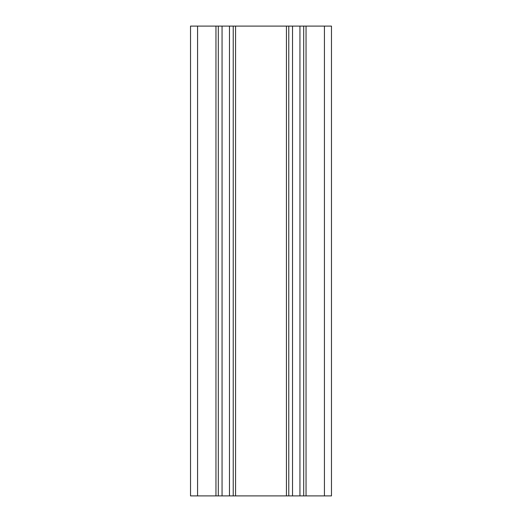 <?xml version="1.0" encoding="UTF-8"?>
<svg xmlns="http://www.w3.org/2000/svg" width="522" height="522" viewBox="0 0 522 522"><rect width="100%" height="100%" fill="white"/><g stroke="black" fill="none" stroke-linecap="round" stroke-linejoin="round"><path stroke-width="0.78" d="M286.428 26.1L233.223 26.1L233.223 495.9L288.777 495.9L288.777 26.1L286.428 26.1L286.428 495.9M197.577 26.1L190.53 26.1L190.53 495.9L197.577 495.9L197.577 26.1L222.059 26.1L222.059 495.9L218.307 495.9L218.307 26.1M233.223 26.1L222.059 26.1M303.693 26.1L303.693 495.9L331.47 495.9L331.47 26.1L288.777 26.1M303.693 495.9L288.777 495.9M233.223 495.9L222.059 495.9M197.577 495.9L218.307 495.9M235.572 26.1L235.572 495.9M215.958 495.9L215.958 26.1M229.471 495.9L229.471 26.1M292.529 26.1L292.529 495.9M299.941 495.9L299.941 26.1M306.042 26.1L306.042 495.9M324.423 495.9L324.423 26.1"/></g></svg>
